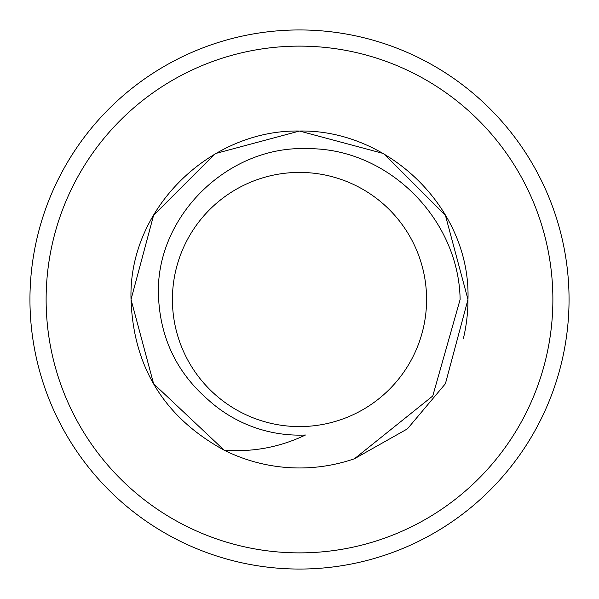<?xml version="1.0" encoding="UTF-8"?>
<svg xmlns="http://www.w3.org/2000/svg" width="599" height="599" viewBox="0 0 599 599"><rect width="100%" height="100%" fill="white"/><g stroke="black" fill="none" stroke-linecap="round" stroke-linejoin="round"><path stroke-width="0.9" d="M552.877 299.5A253.377 253.377 0 0 0 299.5 46.123A253.377 253.377 0 0 0 46.123 299.5A253.377 253.377 0 0 0 299.5 552.877A253.377 253.377 0 0 0 552.877 299.5M29.95 299.5A269.55 269.55 0 0 1 299.5 29.95A269.55 269.55 0 0 1 569.05 299.5A269.55 269.55 0 0 1 299.5 569.05A269.55 269.55 0 0 1 29.95 299.5M426.585 299.5A127.085 127.085 0 0 0 299.5 172.415A127.085 127.085 0 0 0 172.415 299.5A127.085 127.085 0 0 0 299.5 426.585A127.085 127.085 0 0 0 426.585 299.5M460.122 299.5C458.894 219.204 388.145 147.743 307.235 148.672C226.939 145.243 152.902 218.68 158.66 299.5C161.109 339.962 177.678 373.454 208.377 399.975A135.644 135.644 0 0 0 305.468 435.009C279.733 447.273 252.621 452.335 224.138 450.171L153.599 383.734L131.031 299.5C128.074 208.864 210.099 129.347 299.5 131.031C388.901 129.347 470.926 208.864 467.969 299.5L445.401 383.734L407.402 428.877L354.443 458.759L432.763 395.984L460.122 299.5M131.031 299.5C128.074 208.864 210.099 129.347 299.5 131.031C388.901 129.347 470.926 208.864 467.969 299.5C470.926 208.864 388.901 129.347 299.5 131.031C210.099 129.347 128.074 208.864 131.031 299.5C128.074 208.864 210.099 129.347 299.5 131.031C388.901 129.347 470.926 208.864 467.969 299.5C470.926 208.864 388.901 129.347 299.5 131.031C210.099 129.347 128.074 208.864 131.031 299.5C128.074 208.864 210.099 129.347 299.5 131.031C388.901 129.347 470.926 208.864 467.969 299.5C470.926 208.864 388.901 129.347 299.5 131.031C210.099 129.347 128.074 208.864 131.031 299.5C128.074 208.864 210.099 129.347 299.5 131.031C388.901 129.347 470.926 208.864 467.969 299.5C470.926 208.864 388.901 129.347 299.5 131.031C210.099 129.347 128.074 208.864 131.031 299.5L153.599 215.266L215.266 153.599L299.5 131.031L383.734 153.599L445.401 215.266L383.734 153.599L299.5 131.031L215.266 153.599L153.599 215.266L215.266 153.599L299.5 131.031L383.734 153.599L445.401 215.266L467.969 299.5C470.926 208.864 388.901 129.347 299.5 131.031C210.099 129.347 128.074 208.864 131.031 299.5C128.074 208.864 210.099 129.347 299.5 131.031C388.901 129.347 470.926 208.864 467.969 299.5C470.926 208.864 388.901 129.347 299.5 131.031C210.099 129.347 128.074 208.864 131.031 299.5C133.33 367.194 164.366 417.421 224.138 450.171L153.599 383.734L131.031 299.5L153.599 383.734L224.138 450.171L153.599 383.734L131.031 299.5L153.599 383.734L224.138 450.171L153.599 383.734L131.031 299.5L153.599 383.734L224.138 450.171L153.599 383.734L131.031 299.5L153.599 383.734L224.138 450.171L153.599 383.734L224.138 450.171L153.599 383.734L131.031 299.5C128.074 208.864 210.099 129.347 299.5 131.031C388.901 129.347 470.926 208.864 467.969 299.5L445.401 383.734L407.402 428.877L354.443 458.759L407.402 428.877L445.401 383.734L467.969 299.5L445.401 383.734L407.402 428.877L354.443 458.759L407.402 428.877L445.401 383.734L467.969 299.5L445.401 383.734L407.402 428.877L354.443 458.759L407.402 428.877L445.401 383.734L467.969 299.5L445.401 383.734L407.402 428.877L354.443 458.759L407.402 428.877L445.401 383.734L407.402 428.877L354.443 458.759L407.402 428.877L445.401 383.734L467.969 299.5L445.401 383.734L407.402 428.877L354.443 458.759L407.402 428.877L445.401 383.734L467.969 299.5L445.401 383.734L407.402 428.877L354.443 458.759L407.402 428.877L445.401 383.734L467.969 299.5L445.401 383.734L407.402 428.877L354.443 458.759L407.402 428.877L445.401 383.734L467.969 299.5L445.401 383.734L407.402 428.877L354.443 458.759L407.402 428.877L445.401 383.734L467.969 299.5L445.401 383.734L407.402 428.877L354.443 458.759A168.469 168.469 0 0 1 224.138 450.171L153.599 383.734L131.031 299.5L153.599 215.266L215.266 153.599L299.5 131.031L215.266 153.599L153.599 215.266L131.031 299.5C128.074 208.864 210.099 129.347 299.5 131.031C388.901 129.347 470.926 208.864 467.969 299.5C470.926 208.864 388.901 129.347 299.5 131.031C210.099 129.347 128.074 208.864 131.031 299.5L153.599 215.266L215.266 153.599L299.5 131.031M463.424 338.368A168.469 168.469 0 0 0 467.969 299.5"/></g></svg>
